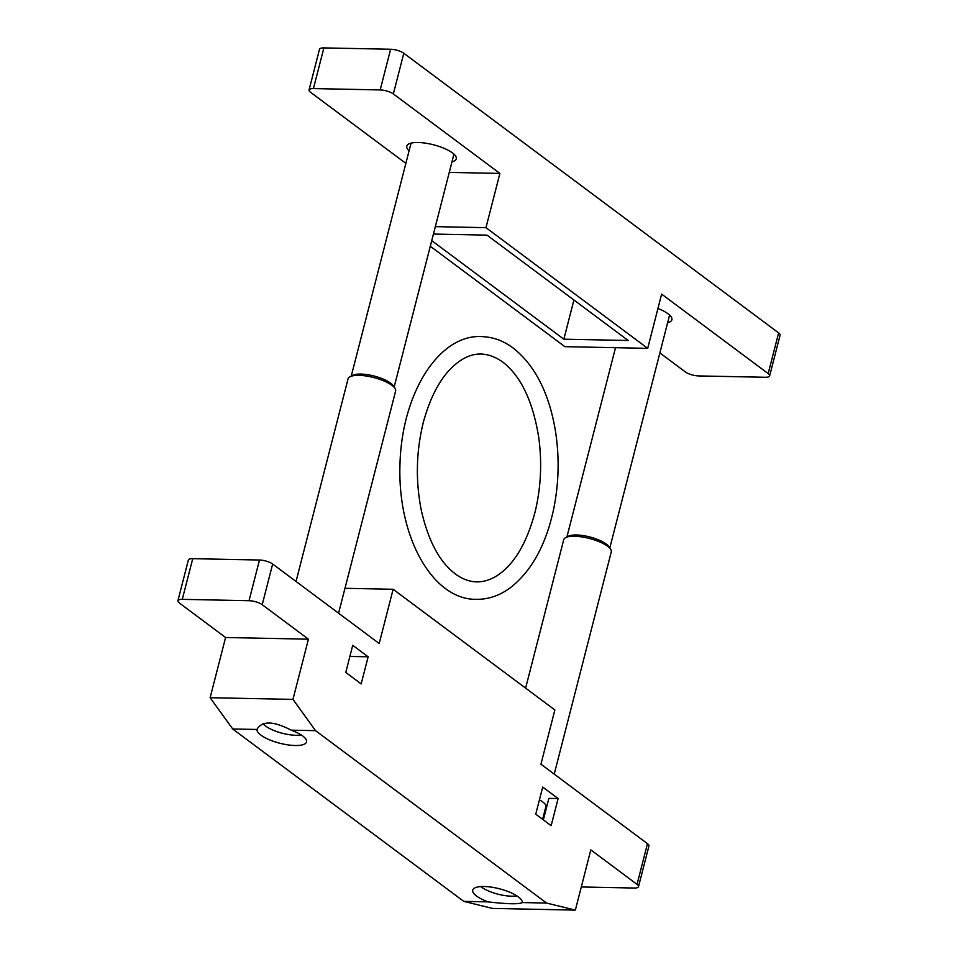 <?xml version="1.0" encoding="UTF-8"?>
<svg xmlns="http://www.w3.org/2000/svg" width="958" height="958" viewBox="0 0 958 958"><rect width="100%" height="100%" fill="white"/><g stroke="black" fill="none" stroke-linecap="round" stroke-linejoin="round"><path stroke-width="1.44" d="M368.135 656.805L352.736 645.309L345.778 672.432L361.178 683.928L368.135 656.805L349.886 656.434M225.585 637.501L179.374 603.013A9.819 3.054 14.4 0 1 177.913 600.738A9.819 3.054 14.4 0 1 182.283 599.349L249.032 600.702A9.819 3.054 14.4 0 1 262.217 604.702L308.428 639.178L225.585 637.501L210.125 697.711L292.968 699.388L308.428 639.178M637.034 884.366A9.819 3.054 14.4 0 1 638.507 886.653L648.949 845.974A9.819 3.054 -165.6 0 0 647.476 843.687L637.034 884.366L590.823 849.89L575.363 910.1L492.532 908.423L463.744 901.37L232.698 728.978L210.125 697.711M291.184 730.164A25.531 7.939 14.4 0 1 306.536 741.911A25.531 7.939 14.4 0 1 280.251 743.348A25.531 7.939 14.4 0 1 257.031 729.469L257.127 729.05C262.36 720.679 273.713 721.051 291.184 730.164L315.529 730.655L292.968 699.388M558.119 798.553L542.707 787.069L535.75 814.18L551.149 825.676L558.119 798.553L548.862 798.373L543.354 819.856M544.108 816.911L543.234 816.887M539.426 799.846A25.531 7.939 14.4 0 1 542.743 801.966A25.531 7.939 14.4 0 1 546.635 807.067M546.228 808.66A25.531 7.939 14.4 0 1 545.066 809.761M638.507 886.653A9.819 3.054 14.4 0 1 634.124 888.042L581.302 886.964M344.976 588.296L393.127 589.278L379.2 643.513L272.659 564.023A9.819 3.054 -165.6 0 0 259.486 560.023L249.032 600.702M259.486 560.023L192.738 558.67A9.819 3.054 -165.6 0 0 188.355 560.059L177.913 600.738M488.089 901.873A25.531 7.939 14.4 0 1 472.737 890.114A25.531 7.939 14.4 0 1 499.022 888.677A25.531 7.939 14.4 0 1 522.242 902.568L522.23 902.652C518.721 904.352 507.333 904.101 488.089 901.873L463.744 901.37M575.363 910.1L546.575 903.059L315.529 730.655M522.242 902.568L546.575 903.059M232.698 728.978L257.031 729.469M393.127 589.278L554.862 709.95L540.935 764.197L647.476 843.687M525.607 688.119L563.711 539.737A24.549 7.628 14.4 0 1 565.639 537.654L568.357 536.24A22.142 6.886 14.4 0 1 576.476 534.983A22.142 6.886 14.4 0 1 608.881 546.647L610.581 549.197A24.549 7.628 14.4 0 1 611.264 551.952L554.227 774.112M565.639 537.654A24.549 7.628 14.4 0 1 574.656 536.264A24.549 7.628 14.4 0 1 610.581 549.197M516.841 895.838A22.441 6.981 14.4 0 1 480.784 886.581M296.034 581.458L348.065 378.829A24.549 7.628 14.4 0 1 349.993 376.745L352.7 375.332A22.142 6.886 14.4 0 1 360.831 374.075A22.142 6.886 14.4 0 1 393.235 385.739L394.935 388.289A24.549 7.628 14.4 0 1 395.618 391.044L338.581 613.204M349.993 376.745A24.549 7.628 14.4 0 1 358.999 375.356A24.549 7.628 14.4 0 1 394.935 388.289M301.183 734.93A22.441 6.981 14.4 0 1 279.82 732.571A22.441 6.981 14.4 0 1 263.151 723.637M451.984 161.806A25.531 7.939 -165.6 0 0 456.259 158.824A25.531 7.939 -165.6 0 0 452.439 152.897A25.531 7.939 -165.6 0 0 425.52 143.161A25.531 7.939 -165.6 0 0 406.791 146.119A25.531 7.939 -165.6 0 0 409.102 150.789M405.869 163.387L310.524 92.243A9.819 3.054 14.4 0 1 309.051 89.968A9.819 3.054 14.4 0 1 313.434 88.579L380.182 89.932A9.819 3.054 14.4 0 1 393.355 93.932L499.896 173.422L449.266 172.392M309.051 89.968L319.493 49.289A9.819 3.054 14.4 0 1 323.876 47.9L390.625 49.253A9.819 3.054 14.4 0 1 403.797 53.253L778.626 332.917A9.819 3.054 14.4 0 1 780.087 335.204L769.645 375.883A9.819 3.054 14.4 0 1 765.262 377.272L698.514 375.919A9.819 3.054 14.4 0 1 685.341 371.92L659.882 352.927M435.339 226.639L485.969 227.669L499.896 173.422M485.969 227.669L647.704 348.353L661.631 294.106L768.172 373.596A9.819 3.054 14.4 0 1 769.645 375.883M667.63 322.714A25.531 7.939 -165.6 0 0 671.905 319.733A25.531 7.939 -165.6 0 0 668.085 313.805A25.531 7.939 -165.6 0 0 657.942 308.5M573.914 299.998L563.855 339.192L628.197 340.497L486.987 235.141L433.435 234.051M431.747 240.626L563.855 339.192M647.704 348.353L564.873 346.664L430.298 246.254M272.659 564.023L262.217 604.702M192.738 558.67L182.283 599.349M393.355 93.932L403.797 53.253M768.172 373.596L778.626 332.917M313.434 88.579L323.876 47.9M380.182 89.932L390.625 49.253M615.503 347.694L566.896 536.995M669.594 315.05L609.791 548.012M546.156 805.546L542.623 819.306M411.066 143.137L351.251 376.087M453.948 154.154L394.133 387.104M502.758 362.064C521.092 376.326 533.115 401.737 538.863 438.309C542.12 463.349 540.875 487.838 535.127 511.8C526.696 543.521 513.871 564.897 496.627 575.938C483.503 583.973 470.534 583.865 457.744 575.626C440.74 564.202 428.585 542.348 421.257 510.063C415.413 480.293 416.167 450.787 423.532 421.532C431.986 391.415 444.476 370.986 460.99 360.244C474.485 351.394 488.412 352.005 502.758 362.064M513.213 348.053C534.42 364.902 548.347 391.63 554.981 428.226C559.52 454.978 559.125 481.706 553.796 508.423C546.192 544.479 531.762 570.884 510.506 587.613C499.848 595.553 488.448 599.457 476.33 599.337C432.848 599.983 397.618 537.426 399.953 465.037C401.606 392.265 439.698 334.007 481.67 336.605C492.915 336.929 503.429 340.749 513.213 348.053"/></g></svg>
